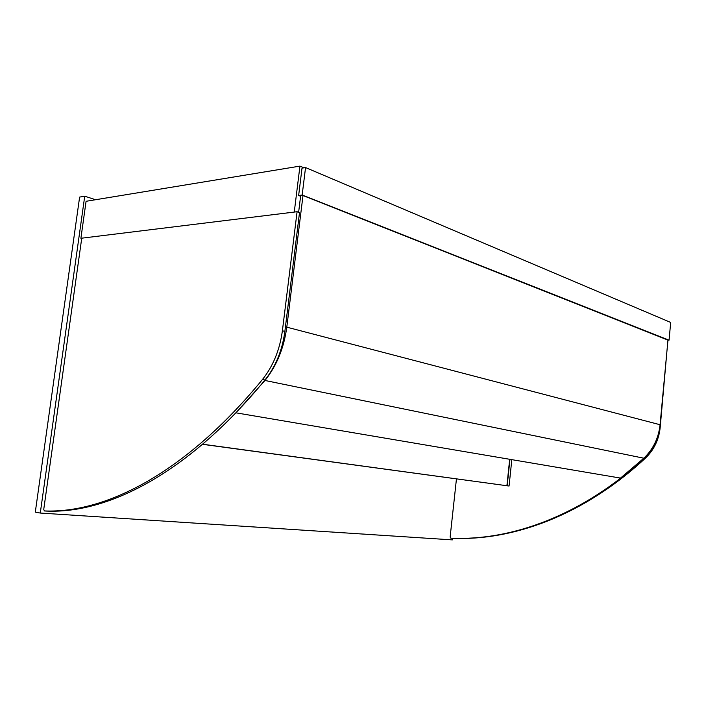 <?xml version="1.0" encoding="UTF-8"?>
<svg xmlns="http://www.w3.org/2000/svg" width="706" height="706" viewBox="0 0 706 706"><rect width="100%" height="100%" fill="white"/><g stroke="black" fill="none" stroke-linecap="round" stroke-linejoin="round"><path stroke-width="1.06" d="M95.575 199.727L84.729 196.206L40.277 513.05L452.352 539.887L452.528 538.272M40.277 513.05L35.3 512.124L79.619 197.08L84.729 196.206M303.977 167.816L299.944 166.113L86.079 201.289L80.899 238.284L295.126 211.959M299.944 166.113L294.314 211.659M80.899 238.284L297.085 211.721L299.503 212.63L284.871 331.423C282.276 350.441 275.649 366.635 264.971 380.005C188.061 473.638 107.824 513.624 46.87 511.109L44.363 510.941L43.746 509.397L81.693 238.513M202.56 444.312L508.611 485.966L202.675 444.224M509.07 486.019L504.455 485.49L509.07 486.019L511.824 459.65M507.182 485.763L509.953 459.332M506.908 485.737L509.679 459.288M456.447 478.933L450.128 537.107L450.834 538.175C511.223 541.096 582.75 515.212 644.34 458.017C649.388 453.296 653.253 447.604 655.936 440.932M451.999 538.254L450.834 538.175L451.999 538.254C512.353 541.167 583.827 515.327 645.355 458.229C653.888 450.075 658.822 439.917 660.154 427.774L666.923 351.261M297.085 211.721L282.391 330.787C279.788 349.849 273.143 366.079 262.464 379.493C185.501 473.373 105.273 513.447 44.363 510.941L46.87 511.109M300.624 196.056L299.432 195.588L302.177 195.209L667.964 340.107M300.597 196.25L298.647 195.483L302.018 168.134L305.548 167.56L302.168 194.988L669.05 340.16L670.7 322.448L305.548 167.56M667.955 340.168L669.05 340.16M298.647 195.483L302.168 194.988M302.998 195.527L286.795 327.169C283.953 348.04 276.673 365.805 264.971 380.472L236.148 412.533M667.982 339.877L660.075 424.73C658.601 438.082 653.191 449.245 643.828 458.212L620.503 478.094L236.298 412.886M298.62 212.294L300.703 195.412M660.154 427.774L659.713 427.659M645.355 458.229L644.34 458.017M282.391 330.787L284.871 331.423M262.464 379.493L264.971 380.005M643.828 458.212L264.971 380.472M660.075 424.73L286.795 327.169"/></g></svg>
